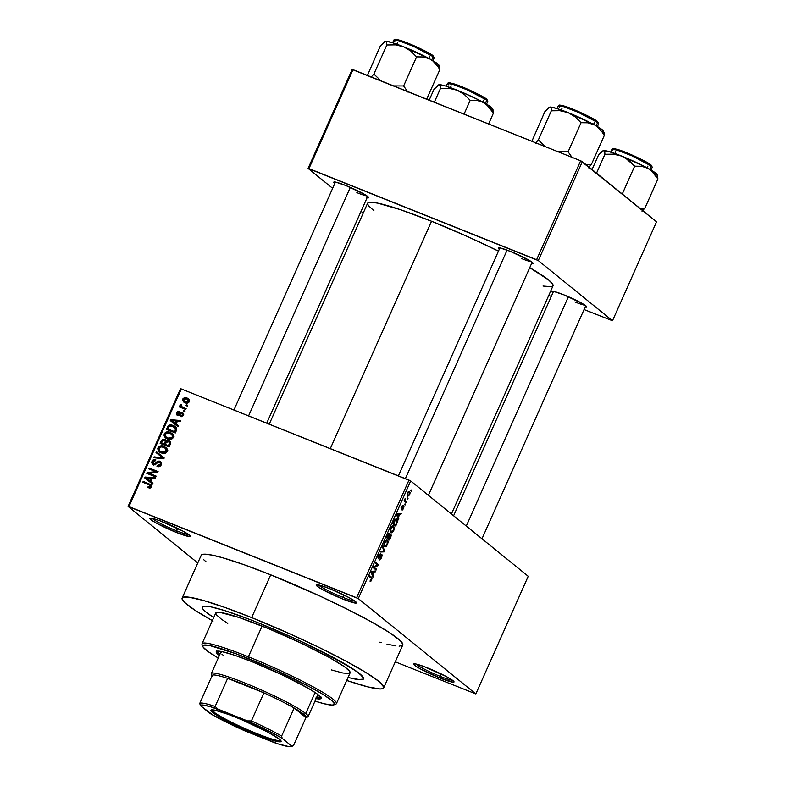 <?xml version="1.0" encoding="UTF-8"?>
<svg xmlns="http://www.w3.org/2000/svg" width="786" height="786" viewBox="0 0 786 786"><rect width="100%" height="100%" fill="white"/><g stroke="black" fill="none" stroke-linecap="round" stroke-linejoin="round"><path stroke-width="1.18" d="M176.496 530.747A20.593 2.083 -156 0 0 188.689 534.598A20.593 2.083 24 0 1 176.496 530.747L177.557 528.369L176.496 530.747A20.593 2.083 24 0 1 152.219 518.357A20.593 2.083 -156 0 0 176.496 530.747L176.319 532.417L176.496 530.747M163.812 522.277A22.067 2.23 24 0 1 190.212 536.062A22.067 2.23 24 0 1 176.319 532.417L189.495 536.553L190.104 535.865L189.249 535.03L182.549 530.914L160.197 520.872L154.213 518.858L149.949 518.308L152.474 520.804L157.593 523.781L176.319 532.417A22.067 2.23 24 0 1 150.106 518.21A22.067 2.23 24 0 1 163.812 522.277M342.755 597.301A20.593 2.083 -156 0 0 354.948 601.152A20.593 2.083 24 0 1 342.755 597.301L343.816 594.933L342.755 597.301A20.593 2.083 24 0 1 318.477 584.922A20.593 2.083 -156 0 0 342.755 597.301L342.578 598.971L342.755 597.301M330.071 588.832A22.067 2.23 24 0 1 356.471 602.626A22.067 2.23 24 0 1 342.578 598.971L355.753 603.108L356.363 602.43L355.508 601.585L348.797 597.478L330.071 588.832L320.472 585.423L316.208 584.872L317.141 586.228L323.852 590.335L342.578 598.971A22.067 2.23 24 0 1 316.365 584.774A22.067 2.23 24 0 1 330.071 588.832M440.298 676.412A20.593 2.083 -156 0 0 452.49 680.263A20.593 2.083 24 0 1 440.298 676.412L441.359 674.034L440.298 676.412A20.593 2.083 24 0 1 416.02 664.023A20.593 2.083 -156 0 0 440.298 676.412L440.121 678.082L440.298 676.412M427.613 667.943A22.067 2.23 24 0 1 454.013 681.737A22.067 2.23 24 0 1 440.121 678.082L453.296 682.219L453.905 681.531L453.05 680.696L446.34 676.579L423.988 666.538L415.882 663.993L413.75 663.973L416.275 666.469L421.394 669.446L440.121 678.082A22.067 2.23 24 0 1 413.908 663.875A22.067 2.23 24 0 1 427.613 667.943M574.93 301.952A17.656 1.788 -156 0 0 585.069 305.233A17.656 1.788 24 0 1 574.93 301.952M584.922 307.051L586.69 306.619L582.613 303.701L563.906 294.838A19.119 1.936 24 0 1 586.788 306.795A19.119 1.936 24 0 1 585.148 307.09M356.854 192.639A17.656 1.788 -156 0 0 366.993 195.92A17.656 1.788 24 0 1 356.854 192.639M366.846 197.728L368.624 197.306L364.547 194.388L345.84 185.525A19.119 1.936 24 0 1 368.713 197.473A19.119 1.936 24 0 1 367.082 197.777M521.324 258.476A17.656 1.788 -156 0 0 531.464 261.758A17.656 1.788 24 0 1 521.324 258.476M531.307 263.575L533.085 263.143L529.007 260.225L510.301 251.363A19.119 1.936 24 0 1 533.183 263.32A19.119 1.936 24 0 1 531.542 263.615M257.906 622.679A88.258 8.931 24 0 1 363.545 678.858A88.258 8.931 24 0 1 348.1 677.385L350.939 678.122L348.1 677.385A88.258 8.931 24 0 0 363.545 678.858A88.258 8.931 24 0 0 257.906 622.679L297.039 639.549L332.832 657.234L356.834 671.539L363.063 677.041L363.387 679.104L358.102 679.576L350.939 678.122L360.617 679.772L363.387 679.104L363.613 678.239L359.654 673.681L349.092 666.469L312.268 646.77L289.179 635.972L257.906 622.679A88.258 8.931 24 0 0 202.297 607.057A88.258 8.931 24 0 1 257.906 622.679M399.091 646.19L402.55 645.355L402.835 644.284L400.487 640.875L389.944 632.897L371.817 622.09L347.687 609.405L319.607 595.916L270.708 574.821A110.315 11.161 -156 0 0 201.187 555.309L182.136 598.087A110.315 11.161 24 0 1 251.658 617.6L270.708 574.821L244.21 564.77L222.684 557.765L212.033 555.103L204.851 554.169L202.641 554.366L201.393 555.004L201.108 556.075M212.348 620.645A110.315 11.161 24 0 1 182.136 598.087M373.93 210.707L368.133 205.372L367.76 203.014L370.943 202.248L377.555 203.102L399.946 209.508L431.534 221.249A101.492 10.267 -156 0 1 498.462 251.127L467.493 236.547L431.534 221.249L330.307 448.6L431.534 221.249A101.492 10.267 -156 0 0 367.573 203.299L269.244 424.155M197.787 562.953L128.089 506.43L180.466 388.785L181.33 388.962L128.953 506.606L356.598 597.743L408.975 480.099L181.33 388.962L410.675 480.944L528.221 576.285L475.844 693.93L358.288 598.588L410.675 480.944L528.221 576.285L475.844 693.93L395.27 661.841L475.844 693.93L358.288 598.588L410.675 480.944L408.975 480.099L356.598 597.743L358.288 598.588L128.089 506.43L128.953 506.606L181.33 388.962L180.466 388.785L128.089 506.43L197.787 562.953M409.604 491.496L407.472 492.999L407.521 496.251L409.673 494.777L410.135 492.537L409.516 491.427L408.533 491.505L407.345 493.294L407.001 495.209L407.708 496.388L409.673 494.777L409.339 491.338M406.519 501.733L405.055 500.328L405.291 498.255L404.024 500.869L406.146 502.588L406.519 501.733L404.073 500.751L406.519 501.733L405.055 500.328L405.291 498.255L404.024 500.869L406.146 502.588L406.519 501.733M403.817 505.83L401.459 508.218L400.948 508.011L401.459 508.218L401.341 506.773L402.854 505.211L401.371 506.695L401.125 509.102L403.198 506.783L402.697 506.577L403.493 506.724L401.98 509.967L403.591 508.444L404.024 506.164L403.267 505.85L401.587 508.228L402.854 505.211L401.371 506.695L401.263 509.171L403.591 506.911L402.432 509.957L403.591 508.444L403.699 505.762M396.773 519.133L396.026 518.839L396.773 519.133L394.493 519.988L392.784 523.673L395.702 526.04L397.5 521.147L397.215 519.674L396.046 518.839L394.493 519.988L392.784 523.673L395.702 526.04L396.812 523.545C397.716 521.059 397.696 519.585 396.773 519.133L396.39 518.907M390.947 534.097L389.355 534.529L389.286 533.173L386.565 537.653L389.483 540.021L391.231 535.738L390.947 534.097L389.718 534.677L389.591 533.35L388.697 533.448L386.565 537.653L389.483 540.021L390.652 537.378L390.789 533.999M384.57 551.035L382.841 545.995L382.448 546.889L384.02 551.222L380.552 551.143L380.159 552.018L384.207 551.87L384.57 551.035L383.823 550.731L384.57 551.035L382.841 545.995L382.448 546.889L384.02 551.222L380.552 551.143L380.159 552.018L384.207 551.87L384.57 551.035M376.494 569.182L374.156 567.295L378.086 565.606L378.498 564.692L375.58 562.324L375.197 563.169L377.535 565.065L373.596 566.765L373.193 567.669L376.111 570.037L376.494 569.182L373.674 568.052L376.494 569.182L374.156 567.295L378.086 565.606L378.498 564.692L375.58 562.324L375.197 563.169L377.535 565.065L373.596 566.765L373.193 567.669L376.111 570.037L376.494 569.182M370.923 581.178L372.112 578.113L369.626 575.686L369.243 576.541L371.611 578.692L369.99 581.119L370.923 581.178L370.098 580.854L370.923 581.178L371.719 580.019L371.601 577.297L369.626 575.686L369.243 576.541L371.582 578.604L369.99 581.119L370.923 581.178L369.99 581.119M373.321 576.315L372.77 574.871L374.087 571.933L375.286 571.894L375.679 571.009L371.552 571.353L371.159 572.247L372.918 577.209L372.77 574.871L374.087 571.933L375.286 571.894L375.679 571.009L371.552 571.353L371.159 572.247L372.918 577.209L373.321 576.315M381.908 554.552L379.039 557.814L377.948 557.569L378.616 557.844L378.469 555.712L380.522 553.757L378.508 555.614L378.233 558.689L381.534 555.407L381.269 557.539L379.333 559.907L381.574 557.893L382.153 554.995L381.004 554.808L378.803 557.913L378.793 556.026L380.522 553.757L378.891 554.857L377.968 557.362L378.39 558.767L381.131 555.456L381.701 555.8L379.432 559.966L381.574 557.893L381.77 554.474M387.478 540.051L386.82 539.785L387.478 540.051C386.741 539.245 385.749 539.933 384.521 542.114C383.656 544.649 383.686 546.162 384.59 546.643L386.162 546.476L387.675 544.167L388.048 540.974L386.525 539.825L384.708 541.711L383.892 545.17L385.199 546.879L385.965 546.614L384.03 545.838L385.965 546.614L387.518 544.541L388.156 541.75L387.164 539.854M393.707 526.08L393.039 525.814L393.707 526.08C392.961 525.274 391.978 525.962 390.74 528.133C389.885 530.668 389.905 532.181 390.819 532.662L392.381 532.505L393.894 530.196L394.317 527.17L392.745 525.844L390.74 528.133L390.111 531.198L390.691 532.554L391.792 532.839L390.249 531.867L392.194 532.643L393.737 530.57L394.375 527.77L393.383 525.883M398.856 518.947L398.315 517.512L399.622 514.565L400.821 514.535L401.224 513.641L397.097 513.995L396.694 514.889L398.463 519.841L398.856 518.947L398.021 518.613L398.856 518.947L398.315 517.512L399.622 514.565L400.821 514.535L401.224 513.641L397.097 513.995L396.694 514.889L398.463 519.841L398.856 518.947M405.438 504.16L405.026 503.826L404.643 504.681L405.065 505.015L405.026 503.826L404.643 504.681L405.065 505.015L405.438 504.16M408.042 498.334L407.62 497.99L407.246 498.845L407.659 499.179L408.042 498.334L407.62 497.99L407.246 498.845L407.659 499.179L408.042 498.334M411.609 490.307L411.196 489.973L410.813 490.828L411.225 491.162L411.127 490.12L411.225 491.162L411.609 490.307M186.37 404.731L187.648 405.242L187.264 406.087L185.987 405.576L186.37 404.731L185.987 405.576L187.264 406.087L187.648 405.242L186.37 404.731M182.755 407.286L186.135 408.641L185.751 409.496L179.247 406.883L179.621 406.038L180.662 406.45L179.896 405.193L180.662 404.309L181.487 404.918L181.232 406.342L183.167 407.954L181.497 406.598L181.487 404.918L180.662 404.309L179.955 404.977L180.662 406.45L179.621 406.038L179.247 406.883L185.751 409.496L186.135 408.641L182.755 407.286L184.425 408.641L182.755 407.286M183.767 410.557L185.054 411.068L184.671 411.923L183.393 411.412L183.767 410.557L183.393 411.412L184.671 411.923L185.054 411.068L183.767 410.557M177.764 414.458L178.923 415.391L177.459 413.043L178.992 412.375L179.257 411.471L176.516 412.699L177.341 413.367L176.516 412.699L177.518 415.362L181.871 413.377L183.167 415.578L182.372 414.929L180.525 415.706L181.733 416.688L180.525 415.706L180.259 416.6L183.276 415.362L182.087 412.463L182.833 412.905L183.511 414.477L183.059 415.765L180.475 416.649L180.525 415.706L182.313 415.057L182.254 413.623L181.183 413.367L179.169 415.273L177.518 415.362L176.3 413.908L177.292 411.707L179.257 411.471L178.992 412.375L177.459 413.043L177.931 414.507L180.485 412.404L182.087 412.463L177.557 414.34L179.228 415.686M176.123 424.047L178.471 425.855L178.068 426.749L170.267 420.579L170.67 419.685L180.829 420.549L180.436 421.443L177.43 421.109L176.123 424.047L177.43 421.109L180.436 421.443L180.829 420.549L170.67 419.685L170.267 420.579L178.068 426.749L178.471 425.855L176.123 424.047M173.421 437.488L171.702 439.148L169.167 439.433L165.974 438.215L164.48 436.741L163.969 435.051L164.451 433.42L165.993 432.133L167.978 431.828L172.576 433.803L173.608 435.552L173.421 437.488L173.146 434.511L170.307 432.379C167.89 431.239 165.866 431.71 164.245 433.813L165.453 437.841L167.487 438.981L170.935 439.374L173.421 437.488M167.202 451.469L165.482 453.119L162.948 453.404L159.755 452.196L158.251 450.722L157.77 448.649L158.487 447.028L161.749 445.8L166.357 447.784L167.389 449.533L167.202 451.469L166.917 448.482L164.078 446.35C161.661 445.21 159.646 445.691 158.015 447.784L159.234 451.812L161.268 452.962L164.706 453.345L167.202 451.469M151.413 486.937L150.185 488.018L147.797 487.664L148.063 486.76L150.077 486.878L150.323 485.532L142.816 482.231L143.199 481.376L151.099 484.893L151.413 486.937L150.853 484.677L143.199 481.376L142.816 482.231L150.116 485.296L150.381 486.475L148.063 486.76L147.797 487.664L150.185 488.018L151.413 486.937M150.578 481.415L152.926 483.223L152.533 484.117L144.732 477.937L145.125 477.043L155.294 477.917L154.891 478.802L151.894 478.468L150.578 481.415L151.894 478.468L154.891 478.802L155.294 477.917L145.125 477.043L144.732 477.937L152.533 484.117L152.926 483.223L150.578 481.415M148.937 473.221L156.1 476.09L155.726 476.945L146.766 473.359L147.179 472.455L155.952 471.738L148.77 468.859L149.153 468.014L158.104 471.6L157.701 472.504L148.937 473.221L157.701 472.504L158.104 471.6L149.153 468.014L148.77 468.859L155.952 471.738L147.179 472.455L146.766 473.359L155.726 476.945L156.1 476.09L148.937 473.221L150.607 474.577L148.937 473.221M153.791 463.858L154.999 464.831L153.791 463.858L153.064 461.687L155.559 460.694L155.825 459.8L152.003 461.294L152.936 462.04L152.003 461.294L153.378 464.693L159.479 461.981L161.15 465.047L160.246 464.32L157.249 465.528L158.703 466.707L157.249 465.528L156.984 466.422C158.821 467.11 160.246 466.579 161.258 464.811L159.843 461.127L161.13 462.109L161.562 463.701L160.943 465.391L159.43 466.56L156.984 466.422L157.249 465.528L158.969 465.567L160.148 464.526L160.403 462.925L159.293 461.913L157.966 462.197L155.304 464.732L152.513 464.172L151.767 462.856L152.003 461.294L153.113 459.957L154.744 459.564L155.825 459.8L155.559 460.694L153.732 460.822L152.867 462.325L154.036 463.937L155.176 463.75L157.75 461.136L159.843 461.127L157.141 461.559L154.822 463.956L153.358 463.602L155.019 464.958M156.424 451.685L164.186 457.943L163.812 458.778L153.742 457.707L154.125 456.833L162.928 457.992L156.021 452.579L156.424 451.685L156.021 452.579L162.928 457.992L154.125 456.833L153.742 457.707L163.812 458.778L164.186 457.943L156.424 451.685M168.784 440.641L170.621 442.882L169.088 446.92L160.138 443.343L162.673 439.227L164.864 439.374L166.072 440.926L168.784 440.641L166.072 440.926L164.608 439.256L161.317 440.7L160.138 443.343L169.088 446.92L170.257 444.286L169.727 441.182L168.784 440.641L170.366 441.929L168.784 440.641M173.333 425.423L176.693 428.331L175.307 432.948L166.357 429.362L168.735 425.255L170.729 424.823L173.333 425.423L168.184 425.698L166.357 429.362L175.307 432.948L176.418 430.453L175.376 426.572L173.333 425.423M186.98 397.952L189.023 399.298L189.426 401.548L187.343 403.139L183.551 401.98L182.431 399.622L184.288 397.628L186.98 397.952L182.617 399.003L183.443 401.892L184.936 402.717C186.704 403.591 188.178 403.257 189.357 401.695L188.532 398.816L186.98 397.952M656.536 221.819L612.49 320.747L538.292 260.569L582.338 161.641L656.536 221.819L580.648 160.786L353.002 69.659L308.957 168.587L536.602 259.714L580.648 160.786L582.338 161.641L538.292 260.569L612.49 320.747L584.067 309.537L612.49 320.747L656.536 221.819M363.211 213.104L361.039 211.346L363.211 213.104M332.645 188.326L308.092 168.41L352.138 69.482L580.648 160.786L536.602 259.714L538.292 260.569L308.092 168.41L308.957 168.587L353.002 69.659L352.138 69.482L308.092 168.41L332.645 188.326M548.766 295.398L551.271 296.401L548.766 295.398M510.301 251.363L500.132 247.944L498.285 247.924L499.297 249.26A19.119 1.936 24 0 1 498.422 247.845A19.119 1.936 24 0 1 510.301 251.363M345.84 185.525L335.671 182.106L333.824 182.087L334.826 183.413A19.119 1.936 24 0 1 333.962 181.998A19.119 1.936 24 0 1 345.84 185.525M563.906 294.838L553.737 291.419L551.9 291.4L552.902 292.736A19.119 1.936 24 0 1 552.027 291.321A19.119 1.936 24 0 1 563.906 294.838M543.028 286.055L551.674 286.723M552.823 286.143L552.45 283.775L548.54 279.904L529.744 267.672A101.492 10.267 -156 0 1 553.01 285.858L451.429 514.005M203.446 559.475L206.05 561.784M379.864 642.191L381.249 642.594M386.987 644.137L395.947 645.945M383.706 687.829L402.746 645.051A110.315 11.161 -156 0 0 270.708 574.821L251.658 617.6A110.315 11.161 24 0 1 383.706 687.829A110.315 11.161 24 0 1 346.724 680.47L367.936 686.915L380.041 688.968L382.251 688.772L383.499 688.133L383.784 687.062L378.842 681.354L365.637 672.344L345.3 660.8L319.607 647.723L290.741 634.233L251.658 617.6L225.16 607.549L203.643 600.543L188.945 597.193L183.59 597.144L182.342 597.782L182.057 598.853L184.405 602.263L194.948 610.241L213.065 621.048M213.723 617.55L206.187 612.235L202.778 608.875L202.454 606.812L205.225 606.144L210.972 606.89L224.688 610.584L250.508 619.761L224.688 610.584L210.972 606.89L205.225 606.144L202.454 606.812L202.778 608.875L206.187 612.235L213.723 617.55A88.258 8.931 24 0 1 202.297 607.057A88.258 8.931 24 0 0 213.723 617.55M149.684 488.077L148.063 486.76L149.684 488.077M151.276 487.202L150.381 486.475L151.276 487.202M151.56 486.475L150.116 485.296L151.56 486.475M144.742 482.997L143.199 481.376L151.443 485.375L144.742 482.997M146.412 479.273L146.746 478.497L146.412 479.273M146.108 477.839L145.125 477.043L146.108 477.839M152.248 482.771L152.906 483.272L152.248 482.771M149.075 480.226L147.562 479.155L149.075 480.226M151.344 482.034L145.891 477.8L147.562 479.155L145.891 477.8L150.716 478.34L151.619 479.077L150.716 478.34L149.664 480.708L151.344 482.034M148.701 474.125L147.179 472.455L149.576 473.742L148.701 474.125M156.974 472.563L155.952 471.738L156.974 472.563M150.696 469.635L149.153 468.014L150.824 469.36L157.848 472.18L150.696 469.635M150.607 474.577L155.844 476.67L150.607 474.577M159.479 461.981L161.602 463.593M152.582 464.231L153.378 464.693M153.614 464.781L153.408 463.642M155.608 464.585L154.822 463.956L155.608 464.585M156.797 463.485L156.021 462.846L156.797 463.485M157.947 462.217L157.141 461.559L157.947 462.217M160 462.296L161.307 462.404M160.619 461.569L159.843 461.127M161.513 462.473L159.42 462.492M153.496 463.151L153.84 465.145M155.441 457.894L154.125 456.833L155.441 457.894M162.437 458.631L161.366 457.757L162.437 458.631M163.832 458.729L162.928 457.992L163.832 458.729M157.701 453.905L158.084 453.041L164.176 457.943L158.084 453.041L157.701 453.905M159.411 450.349L160.187 452.451L159.43 450.663M158.949 448.531L158.015 447.784L158.949 448.531L159.47 450.712L161.661 452.117L159.922 451.144L159.067 448.197L161.494 446.743L163.675 447.195L165.256 448.079L166.151 451.056L167.045 451.773L166.151 451.056L161.661 452.117L163.291 453.443L161.661 452.117L164.107 452.5L166.082 451.203L166.111 449.13L163.969 447.313L160.766 446.831L158.949 448.521M163.606 447.165L165.748 447.706L164.078 446.35L166.671 448.138M166.956 448.305L163.174 447.146M165.925 448.806L167.782 450.486M163.331 453.463L161.14 452.068M159.922 451.144L163.262 453.434M167.467 449.975L165.256 448.079M162.063 444.11L162.319 443.53L162.063 444.11M164.372 440.17L162.869 440.327L161.562 442.911L163.233 444.257L161.562 442.911L164.235 443.982L164.942 442.38L165.856 443.117L164.942 442.38L165.256 441.457L166.259 442.263L164.746 440.356L165.256 441.457L164.235 443.982L165.905 445.328L161.562 442.911L162.221 441.427L161.317 440.7L162.221 441.427L164.372 440.17L165.944 440.504M165.807 440.239L164.608 439.256L165.807 440.239M165.315 439.669L164.608 439.256M166.858 441.565L166.072 440.926L166.858 441.565M168.902 441.752L170.395 441.978M170.454 441.997L168.361 441.889M166.043 440.533L164.824 440.445M169.206 446.654L166.946 445.75L169.206 446.654M166.553 441.82L164.864 440.445M168.41 441.496L166.642 441.732L165.286 444.395L168.42 445.652L169.226 443.854L170.13 444.581L169.226 443.854L169.501 442.921L170.483 443.717L168.41 441.496L169.501 442.921L168.42 445.652L169.324 446.389L165.286 444.395L166.946 445.75L165.286 444.395L166.033 442.715L168.41 441.496L170.66 443.176M165.64 436.377L166.406 438.47L165.649 436.692M169.521 439.462L167.88 438.136L170.955 438.362L172.488 436.761L172.34 435.159L171.034 433.784L167.713 432.762L165.984 433.341L165.168 434.55L164.245 433.813L165.168 434.56L165.699 436.741L167.88 438.136L166.141 437.163L165.296 434.226L167.713 432.762L171.486 434.098L173.264 437.802L172.38 437.075L167.88 438.136L169.521 439.462L167.359 438.097M169.835 433.194L171.967 433.725L170.307 432.379L172.891 434.157M173.185 434.324L169.403 433.174M172.154 434.825L174.001 436.505M166.141 437.163L169.481 439.462M173.686 436.004L171.486 434.098M168.283 430.139L168.548 429.549L168.283 430.139M168.322 427.712L167.418 426.975L168.322 427.712M176.182 428.458L171.358 425.815L169.049 426.405L168.184 425.698L169.049 426.405L168.45 427.427L169.177 426.287L172.94 426.267L176.879 429.097M172.743 426.189L176.123 427.309M176.486 427.525L172.399 426.169M175.15 427.859L175.681 428.144M175.435 432.683L169.452 430.286L175.435 432.683M174.639 431.681L167.782 428.93L169.452 430.286L167.782 428.93L168.45 427.427L167.782 428.93L175.553 432.408L174.639 431.681L175.327 430.148L176.231 430.885L175.327 430.148L174.639 431.681M174.973 427.486L175.327 430.148L175.651 428.704L174.973 427.486L176.781 428.979M171.947 421.905L172.291 421.139L171.947 421.905M171.643 420.471L170.67 419.685L171.643 420.471M177.783 425.403L178.442 425.914L177.783 425.403M174.62 422.858L173.097 421.787L174.62 422.858M176.879 424.666L171.427 420.441L173.097 421.787L171.427 420.441L176.261 420.982L177.164 421.709L176.261 420.982L175.199 423.349L176.879 424.666M181.871 413.377L183.836 414.9M176.929 415.018L177.518 415.362M178.009 415.499L177.98 414.684M179.355 415.155L178.432 414.399L179.355 415.155M180.191 414.35L179.228 413.574L180.191 414.35M182.784 412.856L182.087 412.463M178.039 414.448L178.068 415.656M181.566 406.549L182.332 407.806L181.173 407.659L179.621 406.038L182.332 407.806L180.662 406.45L182.332 407.806L181.625 406.323M181.035 405.851L179.955 404.977L181.035 405.851M181.487 404.918L180.662 404.309L181.458 404.947M182.765 406.843L183.167 407.954L185.869 409.221L181.497 406.598M184.445 402.501L184.081 401.165M183.452 399.671L182.617 399.003L183.452 399.671M186.793 398.885L189.21 399.553L186.793 398.885M184.101 400.968L184.602 402.727M186.98 403.218L185.555 402.334M185.309 401.872L184.13 401.214L183.541 399.396L186.665 398.826L189.23 401.951L188.444 401.302L185.309 401.872L186.901 403.159L185.309 401.872L187.422 402.137L188.542 400.654L187.422 399.2L184.985 398.482L183.433 400.045L185.309 401.872M184.13 401.214L186.842 403.159M189.564 400.889L187.815 399.465M145.891 477.8L149.664 480.708L150.716 478.34L145.891 477.8M171.427 420.441L175.199 423.349L176.261 420.982L171.427 420.441M369.312 576.384L371.601 577.297L369.312 576.384M373.517 571.186L375.286 571.894L373.517 571.186M372.466 571.284L374.087 571.933L372.466 571.284M371.975 574.556L372.77 574.871L371.975 574.556M372.564 574.311L371.336 571.844L373.615 571.943L372.053 571.314L373.615 571.943L372.564 574.311L371.778 573.996L372.564 574.311L371.69 571.982L373.615 571.943L372.564 574.311M375.679 563.562L378.498 564.692L375.679 563.562M377.162 565.232L378.086 565.606L377.162 565.232M373.488 567.02L374.156 567.295L373.488 567.02M382.468 551.173L384.207 551.87L382.468 551.173M387.527 541.495L388.156 541.75L387.527 541.495M387.115 544.384L385.926 545.877L384.973 545.798L384.472 542.222L386.27 540.719L385.572 540.444L387.095 540.896L387.174 544.276L384.973 545.798L383.912 545.366L384.973 545.798L384.521 543.362L386.27 540.719L387.557 541.603L387.105 544.423M383.922 545.425L384.973 545.798M388.146 537.781L386.889 536.917L389.178 534.156L388.146 537.781L386.751 537.221L388.146 537.781L387.282 537.074L389.07 534.087L388.146 537.781M388.382 533.812L389.178 534.156M389.011 534.087L388.372 533.832M389.512 538.891L386.702 537.339L388.49 538.056L388.844 536.219L390.573 534.952L389.512 538.891L386.692 537.762L389.512 538.891L388.49 538.056L390.445 534.883L390.73 535.944L389.512 538.891M393.747 527.524L394.375 527.77L393.747 527.524M391.202 531.817L390.691 528.251L392.499 526.748L391.801 526.463L393.314 526.915L393.393 530.295L391.202 531.817L390.131 531.395L391.202 531.817L390.622 530.747L391.015 528.565L392.499 526.748L393.855 528.005L393.098 530.864L391.457 531.975M395.741 524.91L393.108 522.945L394.346 520.253L396.39 519.978L396.95 520.902L395.741 524.91L392.921 523.781L395.741 524.91L393.501 523.103L395.82 519.733L396.999 521.364L395.741 524.91M399.052 513.828L400.821 514.535L399.052 513.828M398.001 513.916L399.622 514.565L398.001 513.916M397.51 517.188L398.315 517.512L397.51 517.188M398.099 516.942L396.871 514.486L399.15 514.575L397.588 513.956L399.15 514.575L398.099 516.942L397.313 516.628L398.099 516.942L397.225 514.624L399.15 514.575L398.099 516.942M404.24 500.368L405.419 500.839L404.24 500.368M407.895 495.406L407.413 493.127L409.251 492.37L409.378 494.512L407.895 495.406L406.991 495.042L407.895 495.406L407.679 493.47L408.966 492.213L409.634 493.038L409.172 494.895L408.337 495.583L407.001 495.092M408.14 491.879L409.251 492.37M386.27 540.719L387.095 540.896M392.499 526.748L393.314 526.915M394.985 519.35L396.39 519.978M216.946 651.23A57.368 5.807 -156 0 0 219.952 654.207L216.779 650.769M316.1 698.616A57.368 5.807 24 0 0 321.042 698.381L321.042 698.381A57.368 5.807 24 0 0 252.375 661.861L234.533 655.219L221.868 651.604L216.337 651.555L216.543 652.891L219.353 655.544A57.368 5.807 24 0 1 216.229 651.712A57.368 5.807 24 0 1 252.375 661.861L282.832 675.174L308.495 688.448L316.679 693.625L320.727 697.202L320.934 698.538L320.285 698.872L315.402 698.489M333.834 704.885L335.76 704.158A73.55 7.438 -156 0 0 248.386 656.801L248.209 658.481A72.076 7.29 24 0 1 333.834 704.885A72.076 7.29 24 0 1 314.999 701.102L324.176 703.765L332.085 705.101L334.345 704.561L334.531 703.863L331.299 700.13L322.673 694.244L309.389 686.699L273.744 669.338L236.38 653.903L209.882 645.591L203.741 645.11L202.739 646.23L203.191 647.202L208.27 651.702L218.557 658.206M336.418 703.617L350.104 672.875A73.55 7.438 -156 0 0 262.082 626.059L248.386 656.801A73.55 7.438 24 0 1 336.418 703.617A73.55 7.438 24 0 1 334.472 704.374M212.033 675.793A51.483 5.207 24 0 1 212.279 675.253A51.483 5.207 24 0 1 227.645 678.357A51.483 5.207 24 0 1 263.909 692.869A51.483 5.207 24 0 1 294.131 708.019A51.483 5.207 24 0 1 303.877 714.356L305.744 713.531A52.957 5.355 24 0 0 253.19 686.424A52.957 5.355 24 0 0 211.336 673.563L220.856 652.164A52.957 5.355 24 0 1 222.055 651.633M317.515 695.394L317.2 693.999A52.957 5.355 24 0 1 317.603 695.246L308.083 716.635A52.957 5.355 24 0 0 305.744 713.531A52.957 5.355 -156 0 0 250.754 685.402A52.957 5.355 -156 0 0 211.365 674.172L212.112 676.088M227.783 623.367L221.328 619.142L216.14 614.554L215.865 612.834L220.267 612.451L239.199 617.541L268.448 628.643L301.117 643.125L329.491 657.568L344.514 666.774L349.701 671.362L349.976 673.081M349.141 673.504L342.873 673.013L331.446 669.937M262.082 626.059A73.55 7.438 -156 0 0 215.737 613.041L202.041 643.793A73.55 7.438 24 0 1 248.386 656.801L262.082 626.059M202.788 645.748A73.55 7.438 24 0 1 202.041 643.793M248.386 656.801A73.55 7.438 -156 0 0 202.081 644.638L202.837 646.554A72.076 7.29 24 0 1 248.209 658.481L248.386 656.801M218.253 658.029A72.076 7.29 24 0 1 202.837 646.554M315.992 697.153L321.533 697.202M223.195 655.278L221.947 654.168M220.817 652.537L222.615 651.623M316.699 697.28A57.368 5.807 -156 0 0 320.924 697.526M438.097 85.124L434 89.299L429.166 100.146L434 89.299L439.089 84.711A29.603 2.997 -156 0 0 438.794 84.78A29.603 2.997 -156 0 0 438.765 84.79L438.716 84.8M448.413 84.809L447.44 83.513L452.569 84.249L467.405 89.958L486.78 100.166A0.884 0.825 -51 0 0 486.367 99.056L466.295 88.622L452.225 83.404L448.619 83.316M485.316 103.467L486.78 100.166A22.067 2.23 -156 0 0 464.88 88.877A22.067 2.23 -156 0 0 447.44 83.513C449.002 82.913 446.33 81.999 452.933 83.581C462.414 86.077 485.552 97.405 486.573 99.174A0.884 0.825 129 0 1 486.78 100.166L485.316 103.467M439.089 84.711L440.239 85.645L440.474 88.445L449.022 88.327L457.187 90.233A29.603 2.997 -156 0 0 439.089 84.711L440.239 85.645L440.474 88.445L434.334 102.219L440.474 88.445L449.022 88.327L457.187 90.233L464.32 94.458L470.195 100.343L477.141 100.431L483.675 102.553L489.128 106.984L493.441 113.096L492.773 109.559L493.441 113.096L488.607 123.942L493.441 113.096L486.544 104.509L477.839 99.508L460.616 91.628L445.436 85.988L438.588 84.908M464.054 114.117L470.195 100.343L464.054 114.117M491.103 109.352L492.567 109.156M492.606 108.743L483.675 102.553A29.603 2.997 -156 0 0 457.187 90.233L464.32 94.458L470.195 100.343L477.141 100.431L483.675 102.553A29.603 2.997 -156 0 1 492.606 108.733L493.146 110.138M449.307 82.854L455.359 84.367L469.458 90.007L486.367 99.056A0.884 0.825 129 0 1 486.583 99.183L487.752 101.463A22.067 2.23 -156 0 0 486.78 100.166L487.752 101.463L486.544 104.184M487.192 99.871L487.271 100.362M248.582 415.892L350.32 187.392L248.582 415.892M568.396 296.705L466.285 526.05L568.396 296.705M507.108 250.125L405.36 478.654L507.108 250.125M213.763 711.988A37.512 3.792 -156 0 0 250.773 731.088A37.512 3.792 -156 0 0 280.622 740.343A37.512 3.792 24 0 1 250.773 731.088A37.512 3.792 24 0 1 213.763 711.988L214.588 710.131L213.763 711.988A37.512 3.792 24 0 1 212.092 709.827A37.512 3.792 -156 0 0 213.763 711.988L212.642 712.48L213.763 711.988M279.394 739.204A38.386 3.881 24 0 1 281.074 741.021A38.386 3.881 24 0 1 252.512 732.876A38.386 3.881 24 0 1 212.642 712.48L211.021 710.122L214.725 710.151L228.834 714.582L241.862 719.799L267.731 732.051L279.394 739.204L281.024 741.562L273.607 740.608L250.174 731.894L224.305 719.632L212.642 712.48A38.386 3.881 24 0 1 211.287 709.945A38.386 3.881 24 0 1 243.071 720.31A38.386 3.881 24 0 1 279.394 739.204M305.685 717.746L307.611 717.019A52.957 5.355 -156 0 0 305.744 713.531L315.098 692.525L305.744 713.531L303.877 714.356L294.131 708.019L305.95 717.608L305.921 716.41L303.877 714.356A51.483 5.207 24 0 1 305.95 717.608L293.453 745.688L291.734 746.111L282.154 738.339L281.624 736.099L294.131 708.019L305.95 717.608L293.453 745.688L291.734 746.111L282.154 738.339L271.101 732.247L247.374 720.909L217.987 709.139L215.148 706.427L227.645 678.357L263.909 692.869L227.645 678.357L263.909 692.869L251.402 720.949L247.374 720.909L210.766 706.811L203.22 705.071L200.302 705.573L213.183 715.26L244.662 730.784L277.851 743.821L288.816 746.612L291.734 746.111A50.009 5.06 24 0 1 291.262 746.553A50.009 5.06 24 0 1 274.049 742.544L244.662 730.784A50.009 5.06 24 0 1 209.882 713.344L200.302 705.573A50.009 5.06 24 0 1 217.987 709.139L215.148 706.427L227.645 678.357A51.483 5.207 -156 0 0 212.279 675.253L212.299 676.451M212.279 675.253L199.782 703.332L200.302 705.573L199.782 703.332A51.483 5.207 24 0 1 215.148 706.427A51.483 5.207 -156 0 0 199.782 703.332L212.279 675.253M294.131 708.019A51.483 5.207 -156 0 0 263.909 692.869L251.402 720.949A51.483 5.207 24 0 1 281.624 736.099L294.131 708.019M281.624 736.099A51.483 5.207 -156 0 0 251.402 720.949L247.374 720.909A50.009 5.06 24 0 1 282.154 738.339L281.624 736.099M291.262 746.553L293.188 745.826A51.483 5.207 -156 0 0 293.453 745.688M439.6 66.839L439.806 68.048L439.6 66.839M439.836 69.62L439.806 68.048L439.836 69.62L426.877 98.722L439.836 69.62L437.704 63.863L439.836 69.62L437.812 66.417L439.836 69.62M439.541 66.663L439.001 65.258A29.603 2.997 -156 0 0 437.704 63.863L430.06 59.078L432.939 61.033L437.812 66.417L432.939 61.033L430.06 59.078L403.582 46.757L410.714 50.982L416.59 56.867L423.536 56.956L430.06 59.078A29.603 2.997 -156 0 0 403.582 46.757L391.831 42.513L385.484 41.236L386.624 42.169L386.859 44.969L395.417 44.851L403.582 46.757A29.603 2.997 -156 0 0 385.484 41.236L384.973 41.432M433.174 56.69L434.147 57.987A22.067 2.23 -156 0 0 433.174 56.69L431.701 59.991L433.174 56.69A22.067 2.23 -156 0 0 411.275 45.401A22.067 2.23 -156 0 0 393.835 40.037L398.954 40.774L413.8 46.492L433.174 56.69A0.884 0.825 -51 0 0 432.978 55.708A0.884 0.825 129 0 1 433.174 56.69M395.702 39.379L401.754 40.892L415.853 46.531L432.762 55.58A0.884 0.825 129 0 1 432.978 55.708A0.884 0.825 -51 0 0 432.762 55.58L412.689 45.146L398.62 39.929L395.004 39.84M426.562 99.105L425.825 98.81L426.562 99.105M407.944 92.08L403.631 85.969L416.59 56.867L403.631 85.969L393.639 85.92L403.631 85.969L407.944 92.08M380.915 80.83L373.9 74.071L386.859 44.969L373.9 74.071L371.012 77.274L373.9 74.071L380.905 80.83M384.492 41.648L380.395 45.824L367.426 75.427L380.395 45.824L385.484 41.236A29.603 2.997 -156 0 0 385.189 41.304A29.603 2.997 -156 0 0 385.16 41.314M438.961 65.68L437.704 63.863A29.603 2.997 -156 0 0 430.06 59.078L423.536 56.956L416.59 56.867L410.714 50.982L403.582 46.757L395.417 44.851L386.859 44.969L386.624 42.169L385.484 41.236M433.577 56.395L433.656 56.887M394.808 41.334L393.835 40.037C395.387 39.438 392.725 38.534 399.317 40.115C408.808 42.601 431.946 53.929 432.958 55.698L434.147 57.987L432.939 60.709M641.435 208.202L644.952 208.044L657.911 178.933L657.243 175.396L657.911 178.933L644.952 208.044L641.435 208.202M641.455 209.587L644.952 208.044L641.455 209.587M602.567 150.971L598.46 155.137L592.064 169.521L598.46 155.137L603.55 150.548A29.603 2.997 -156 0 0 603.255 150.617A29.603 2.997 -156 0 0 603.226 150.627M612.884 150.647L611.911 149.36L617.03 150.087L631.875 155.805L651.25 166.013A0.884 0.825 -51 0 0 650.837 164.903L630.765 154.459L616.696 149.242L613.08 149.153M649.776 169.314L651.25 166.013A22.067 2.23 -156 0 0 629.35 154.714A22.067 2.23 -156 0 0 611.911 149.36C613.463 148.751 610.801 147.847 617.393 149.428C626.874 151.914 650.022 163.242 651.034 165.021A0.884 0.825 129 0 1 651.25 166.013L649.776 169.314M603.55 150.548L604.699 151.492L604.935 154.282L613.493 154.174L621.647 156.07A29.603 2.997 -156 0 0 603.55 150.548L604.699 151.492L604.935 154.282L596.535 173.156L604.935 154.282L613.493 154.174L621.647 156.07L625.401 157.927L634.656 166.18L641.612 166.278L648.136 168.401L653.588 172.832L657.911 178.933L651.014 170.346L645.355 166.907L618.366 154.783L607.716 151.207L603.049 150.755M642.034 211.257L644.952 208.044L642.034 211.257M622.266 194.024L634.656 166.18L622.266 194.024M655.563 175.19L657.027 175.003M657.076 174.59L648.136 168.401A29.603 2.997 -156 0 0 621.647 156.07L628.79 160.305L634.656 166.18L641.612 166.278L648.136 168.401A29.603 2.997 -156 0 1 657.067 174.58L657.617 175.976M613.778 148.692L619.83 150.205L630.126 154.194L644.402 160.953L650.837 164.903A0.884 0.825 129 0 1 651.044 165.021L652.223 167.3A22.067 2.23 -156 0 0 651.25 166.013L652.223 167.3L651.005 170.022M651.653 165.708L651.732 166.2M604.07 132.677L604.277 133.885L604.07 132.677M604.306 135.457L604.277 133.885L604.306 135.457L591.337 164.569L604.306 135.457L602.174 129.7L604.306 135.457L602.273 132.264L604.306 135.457M603.422 131.527L603.471 131.115A29.603 2.997 -156 0 0 602.174 129.7L594.53 124.925L597.409 126.87L602.273 132.264L597.409 126.87L594.53 124.925L568.042 112.594L575.175 116.829L581.051 122.704L587.997 122.803L594.53 124.925A29.603 2.997 -156 0 0 568.042 112.594L556.301 108.36L549.945 107.073L551.094 108.016L551.33 110.806L559.887 110.698L568.042 112.594A29.603 2.997 -156 0 0 549.945 107.073L549.443 107.279M597.645 122.537L598.618 123.824A22.067 2.23 -156 0 0 597.645 122.537L596.171 125.839L597.645 122.537A22.067 2.23 -156 0 0 575.745 111.239A22.067 2.23 -156 0 0 558.296 105.884L563.424 106.611L578.27 112.329L597.645 122.537A0.884 0.825 -51 0 0 597.439 121.555A0.884 0.825 129 0 1 597.645 122.537M559.504 105.383L566.225 106.729L576.521 110.718L590.787 117.478L597.232 121.427A0.884 0.825 129 0 1 597.439 121.555A0.884 0.825 -51 0 0 597.232 121.427L577.16 110.993L563.09 105.766L559.475 105.678M588.429 167.782L591.337 164.569L586.051 164.657L591.337 164.569L588.429 167.782M572.405 157.917L568.091 151.816L581.051 122.704L568.091 151.816L558.099 151.767L568.091 151.816L572.405 157.917M545.376 146.668L538.371 139.918L551.33 110.806L538.371 139.918L535.472 143.111L538.371 139.918L545.376 146.668M548.962 107.495L544.855 111.661L531.886 141.274L544.855 111.661L549.945 107.073A29.603 2.997 -156 0 0 549.65 107.142A29.603 2.997 -156 0 0 549.62 107.151M604.012 132.5L602.174 129.7A29.603 2.997 -156 0 0 594.53 124.925L587.997 122.803L581.051 122.704L575.175 116.829L568.042 112.594L559.887 110.698L551.33 110.806L551.094 108.016L549.945 107.073M598.048 122.233L598.126 122.724M559.278 107.171L558.296 105.884C559.858 105.275 557.195 104.371 563.788 105.953C573.269 108.439 596.417 119.767 597.429 121.545L598.618 123.824L597.399 126.546M378.714 557.893L377.948 557.588M386.84 540.748L385.72 540.296M393.069 526.767L391.949 526.325M391.448 531.965L390.141 531.444M401.499 508.237L400.948 508.011M446.232 86.234L447.44 83.513M451.233 85.841L450.427 87.659M483.488 100.205L482.673 102.013M233.933 410.027L335.435 182.057M396.822 44.183L397.628 42.365M266.739 423.153L367.681 196.421M429.068 58.537L429.873 56.73M481.995 538.793L585.757 305.734M647.143 167.86L647.949 166.043M453.601 515.763L553.511 291.38M614.898 153.496L615.703 151.688M594.344 122.567L593.538 124.385M532.151 262.259L428.39 495.318M562.098 108.213L561.283 110.02M499.896 247.904L398.404 475.864M392.627 42.758L393.835 40.037M610.693 152.081L611.911 149.36M557.087 108.606L558.296 105.884"/></g></svg>
